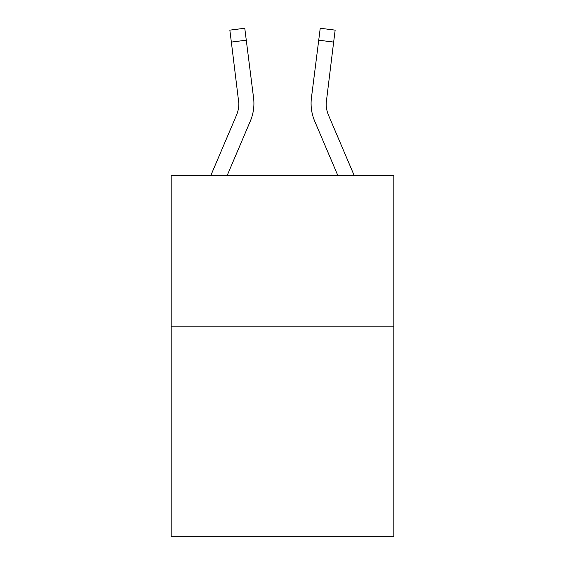 <?xml version="1.0" encoding="UTF-8"?>
<svg xmlns="http://www.w3.org/2000/svg" width="565" height="565" viewBox="0 0 565 565"><rect width="100%" height="100%" fill="white"/><g stroke="black" fill="none" stroke-linecap="round" stroke-linejoin="round"><path stroke-width="0.85" d="M393.826 326.132L393.826 536.75L171.174 536.75L171.174 175.687L393.826 175.687L393.826 326.132L171.174 326.132M227.088 175.687L250.309 121.15A45.136 45.136 0 0 0 253.558 97.816L246.276 40.193L231.353 42.078L229.842 30.136L244.772 28.25L246.276 40.193M253.918 103.826L253.918 103.451M253.332 96.008L253.558 97.816M354.262 175.687L328.533 115.26A30.086 30.086 0 0 1 326.132 103.522L333.647 42.078L318.724 40.193L320.228 28.25L335.158 30.136L320.228 28.25L335.158 30.136L320.228 28.25L335.158 30.136L320.228 28.25L335.158 30.136L320.228 28.25L335.158 30.136L320.228 28.25L335.158 30.136L320.228 28.25L335.158 30.136L320.228 28.25L335.158 30.136L320.228 28.25L335.158 30.136L320.228 28.25L335.158 30.136L320.228 28.25L335.158 30.136L320.228 28.25L335.158 30.136L320.228 28.25L335.158 30.136L320.228 28.25L335.158 30.136L320.228 28.25L335.158 30.136L320.228 28.25L335.158 30.136L333.647 42.078M337.912 175.687L314.691 121.15A45.136 45.136 0 0 1 311.442 97.816L318.724 40.193M326.167 104.942L326.132 103.522A30.086 30.086 0 0 0 328.533 115.26A30.086 30.086 0 0 1 326.132 103.522A30.086 30.086 0 0 0 328.533 115.26A30.086 30.086 0 0 1 326.132 103.522A30.086 30.086 0 0 0 328.533 115.26A30.086 30.086 0 0 1 326.132 103.522A30.086 30.086 0 0 0 328.533 115.26A30.086 30.086 0 0 1 326.132 103.522A30.086 30.086 0 0 0 328.533 115.26A30.086 30.086 0 0 1 326.132 103.522A30.086 30.086 0 0 0 328.533 115.26A30.086 30.086 0 0 1 326.132 103.522A30.086 30.086 0 0 0 328.533 115.26A30.086 30.086 0 0 1 326.132 103.522A30.086 30.086 0 0 0 328.533 115.26A30.086 30.086 0 0 1 326.365 99.701L326.167 104.942M210.738 175.687L236.467 115.26A30.086 30.086 0 0 0 238.868 103.529L231.353 42.078M236.467 115.26A30.086 30.086 0 0 0 238.868 103.529A30.086 30.086 0 0 1 236.467 115.26A30.086 30.086 0 0 0 238.868 103.529A30.086 30.086 0 0 1 236.467 115.26A30.086 30.086 0 0 0 238.868 103.529A30.086 30.086 0 0 1 236.467 115.26A30.086 30.086 0 0 0 238.868 103.529A30.086 30.086 0 0 1 236.467 115.26A30.086 30.086 0 0 0 238.868 103.529A30.086 30.086 0 0 1 236.467 115.26A30.086 30.086 0 0 0 238.868 103.529A30.086 30.086 0 0 1 236.467 115.26A30.086 30.086 0 0 0 238.868 103.529A30.086 30.086 0 0 1 236.467 115.26A30.086 30.086 0 0 0 238.635 99.701L238.868 103.522M311.082 103.451L311.138 105.676M311.442 97.816L311.668 96.008M335.158 30.136L320.228 28.25"/></g></svg>
